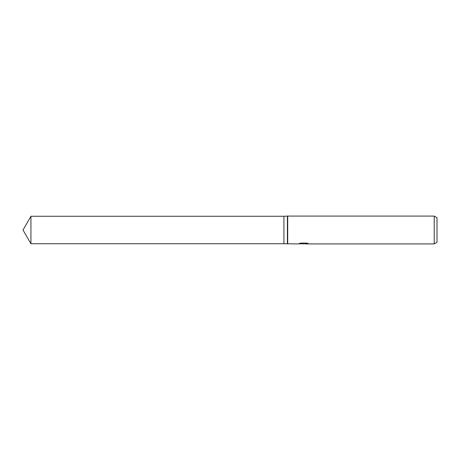 <?xml version="1.0" encoding="UTF-8"?>
<svg xmlns="http://www.w3.org/2000/svg" width="460" height="460" viewBox="0 0 460 460"><rect width="100%" height="100%" fill="white"/><g stroke="black" fill="none" stroke-linecap="round" stroke-linejoin="round"><path stroke-width="0.69" d="M300.173 243.225L303.985 243.225L303.985 243.581L298.034 243.915L283.923 243.742L283.923 216.257L287.707 216.085L434.217 216.085L437 217.689L437 242.311L434.217 243.915L305.02 243.915L304.963 243.558L307.234 243.225M287.402 243.742L287.402 216.257M287.707 243.915L287.707 216.085M304.963 243.639L301.541 243.742M303.364 243.915L302.622 243.915M434.217 243.915L434.217 216.085M304.963 243.57L298.983 243.581L300.61 243.116L306.785 243.116L308.579 243.633L304.963 243.903M23 230L30.935 216.257L283.923 216.257L283.923 243.742L30.935 243.742L23 230M30.935 243.742L30.935 216.257"/></g></svg>
